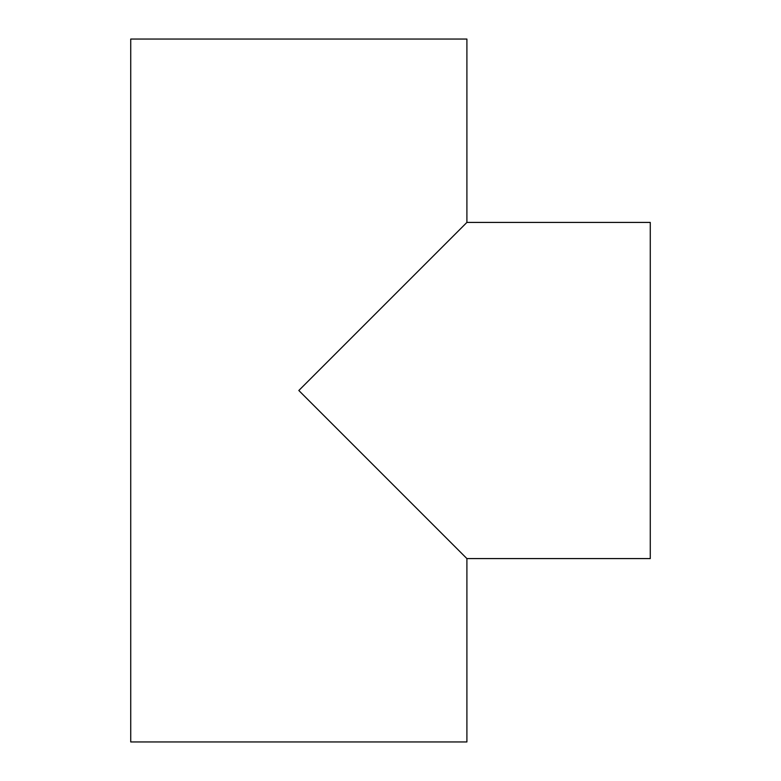 <?xml version="1.0" encoding="UTF-8"?>
<svg xmlns="http://www.w3.org/2000/svg" width="781" height="781" viewBox="0 0 781 781"><rect width="100%" height="100%" fill="white"/><g stroke="black" fill="none" stroke-linecap="round" stroke-linejoin="round"><path stroke-width="1.17" d="M466.901 222.419L298.82 390.5L466.901 558.581L466.901 741.95L130.73 741.95L130.73 39.05L466.901 39.05L466.901 222.419L650.27 222.419L650.27 558.581L466.901 558.581"/></g></svg>
